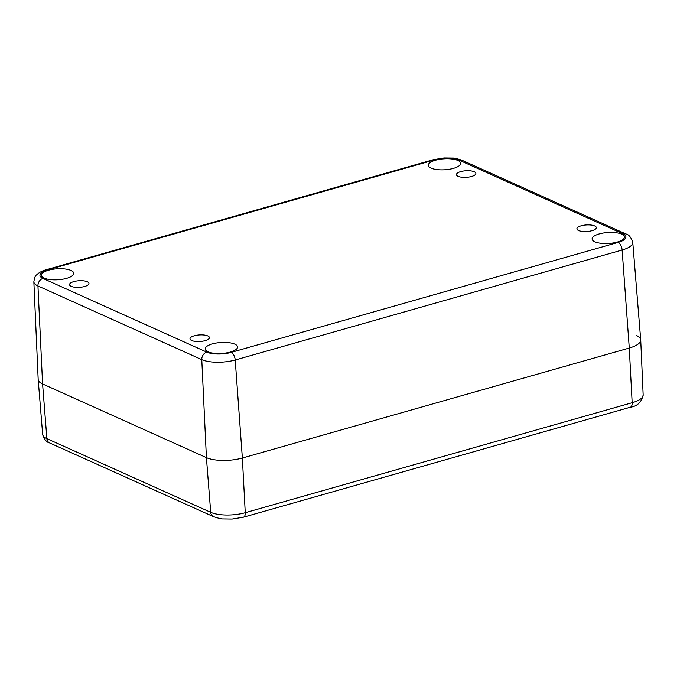 <?xml version="1.0" encoding="UTF-8"?>
<svg xmlns="http://www.w3.org/2000/svg" width="677" height="677" viewBox="0 0 677 677"><rect width="100%" height="100%" fill="white"/><g stroke="black" fill="none" stroke-linecap="round" stroke-linejoin="round"><path stroke-width="1.02" d="M594.677 225.94A9.732 3.3 176.4 0 1 596.327 227.616A9.732 3.3 176.4 0 1 586.824 231.517A9.732 3.3 176.4 0 1 576.906 228.843A9.732 3.3 176.4 0 1 583.684 225.246A9.732 3.3 176.4 0 1 594.677 225.94M474.213 171.755A9.732 3.3 176.4 0 1 475.863 173.439A9.732 3.3 176.4 0 1 466.36 177.34A9.732 3.3 176.4 0 1 456.442 174.658A9.732 3.3 176.4 0 1 463.22 171.061A9.732 3.3 176.4 0 1 474.213 171.755M87.308 281.742A9.732 3.3 176.4 0 1 88.958 283.426A9.732 3.3 176.4 0 1 79.454 287.327A9.732 3.3 176.4 0 1 69.536 284.645A9.732 3.3 176.4 0 1 76.315 281.048A9.732 3.3 176.4 0 1 87.308 281.742M207.771 335.927A9.732 3.3 176.4 0 1 209.421 337.603A9.732 3.3 176.4 0 1 199.918 341.504A9.732 3.3 176.4 0 1 190 338.83A9.732 3.3 176.4 0 1 196.779 335.233A9.732 3.3 176.4 0 1 207.771 335.927M42.947 278.433A17.653 5.975 176.4 0 1 47.728 269.861A6.491 3.3 -105.9 0 0 46.341 269.708C42.211 270.775 38.894 272.569 36.389 275.099C35.458 275.277 34.612 277.485 33.85 281.734L38.174 379.416A25.946 8.793 -3.6 0 0 42.583 383.952L206.409 457.635A25.946 8.793 -3.6 0 0 242.358 458.024L629.271 348.046A25.946 8.793 -3.6 0 0 640.704 339.854L632.758 242.4A24.135 8.175 -3.6 0 1 622.121 250.016A6.491 3.3 -105.9 0 0 618.126 242.408L231.221 352.387A17.653 5.975 176.4 0 1 206.773 352.125L42.947 278.433A6.491 5.137 114.2 0 0 37.946 285.948L201.771 359.639A6.491 5.137 -65.8 0 1 206.773 352.125M71 270.462A16.214 5.492 176.4 0 1 73.751 273.263A16.214 5.492 176.4 0 1 57.909 279.762A16.214 5.492 176.4 0 1 41.382 275.302A16.214 5.492 176.4 0 1 52.679 269.302A16.214 5.492 176.4 0 1 71 270.462M234.826 344.153A16.214 5.492 176.4 0 1 237.576 346.954A16.214 5.492 176.4 0 1 221.734 353.453A16.214 5.492 176.4 0 1 205.207 348.985A16.214 5.492 176.4 0 1 216.505 342.994A16.214 5.492 176.4 0 1 234.826 344.153M621.731 234.166A16.214 5.492 176.4 0 1 624.482 236.967A16.214 5.492 176.4 0 1 608.64 243.466A16.214 5.492 176.4 0 1 592.113 238.998A16.214 5.492 176.4 0 1 603.41 233.006A16.214 5.492 176.4 0 1 621.731 234.166M457.906 160.474A16.214 5.492 176.4 0 1 460.656 163.275A16.214 5.492 176.4 0 1 444.814 169.775A16.214 5.492 176.4 0 1 428.287 165.315A16.214 5.492 176.4 0 1 439.585 159.323A16.214 5.492 176.4 0 1 457.906 160.474M636.304 335.428A25.946 8.793 176.4 0 1 640.713 339.964A25.946 8.793 176.4 0 1 629.271 348.046L242.358 458.024A25.946 8.793 176.4 0 1 206.409 457.635L42.583 383.952A25.946 8.793 176.4 0 1 38.183 379.526L42.659 434.389A24.931 8.446 176.4 0 0 46.882 438.637A6.491 5.137 114.2 0 0 49.59 442.919L213.416 516.61C218.409 518.286 221.675 519.064 223.224 518.937L232.118 519.064L243.398 517.211L630.312 407.224A6.491 3.3 -105.9 0 0 632.157 402.713L245.252 512.701A6.491 3.3 74.1 0 1 243.398 517.211M630.312 407.224C637.243 406.302 641.517 402.214 643.15 394.962A24.931 8.446 176.4 0 1 632.157 402.713L629.271 348.046L622.121 250.016L235.215 360.003L242.358 458.024L245.252 512.701A24.931 8.446 176.4 0 1 210.716 512.328L206.409 457.635L201.771 359.639A24.135 8.175 -3.6 0 0 235.215 360.003A6.491 3.3 -105.9 0 0 231.221 352.387M33.85 281.734A24.135 8.175 -3.6 0 0 37.946 285.948L42.583 383.952L46.882 438.637L210.716 512.328A6.491 5.137 114.2 0 0 213.416 516.61M47.728 269.861L434.642 159.874A6.491 3.3 -105.9 0 0 433.246 159.721L46.341 269.708M434.642 159.874A17.653 5.975 176.4 0 1 459.091 160.136A6.491 5.137 -65.8 0 1 462.137 160.314L625.963 234.005A6.491 5.137 114.2 0 0 622.916 233.827A17.653 5.975 176.4 0 1 618.126 242.408M459.091 160.136L622.916 233.827M625.963 234.005C628.806 234.487 631.066 237.288 632.758 242.4M462.137 160.314C457.187 158.663 453.988 157.91 452.515 158.046L444.104 157.944L433.246 159.721M49.59 442.919C46.603 442.343 44.293 439.491 42.659 434.389M643.15 394.962L640.713 339.964"/></g></svg>
